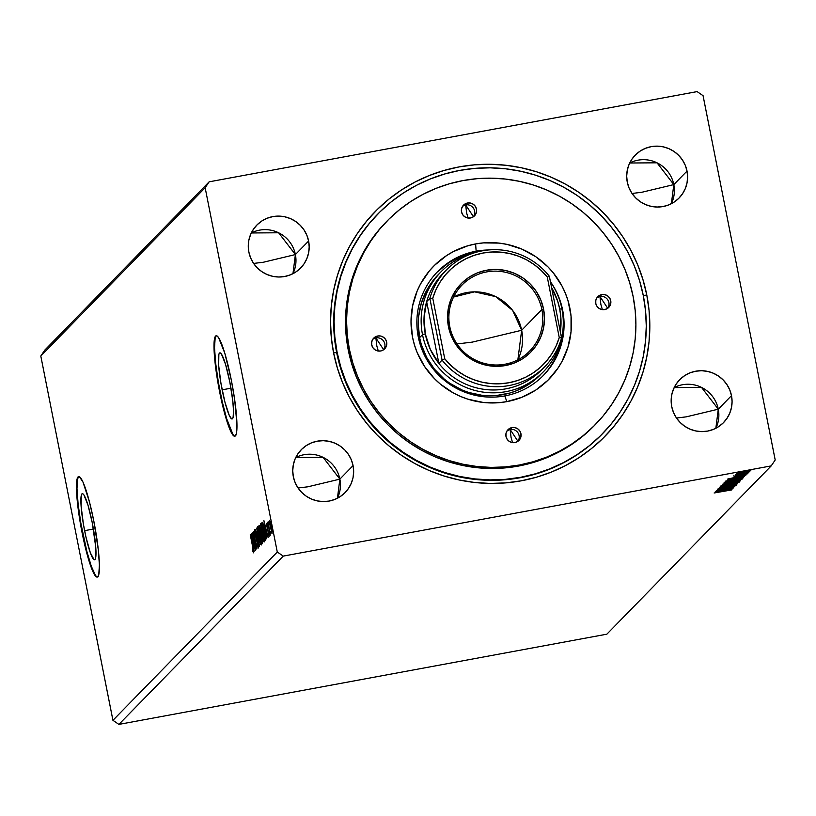 <?xml version="1.0" encoding="UTF-8"?>
<svg xmlns="http://www.w3.org/2000/svg" width="816" height="816" viewBox="0 0 816 816"><rect width="100%" height="100%" fill="white"/><g stroke="black" fill="none" stroke-linecap="round" stroke-linejoin="round"><path stroke-width="1.22" d="M84.599 530.665A33.619 4.508 79.5 0 1 82.324 493.68A33.619 4.508 79.5 0 1 92.269 522.811L95.747 547.179L95.564 558.175L94.942 559.572L94.064 559.715L90.321 552.738L85.945 536.999L83.405 524.178L81.131 506.297L81.314 495.302L81.937 493.904L82.814 493.762L83.895 494.894L88.016 505.226L92.269 522.811A33.619 4.508 79.5 0 1 94.554 559.796A33.619 4.508 79.5 0 1 84.599 530.665L93.422 529.033L84.599 530.665M222.146 389.834A33.619 4.508 79.5 0 1 219.871 352.849A33.619 4.508 79.5 0 1 229.816 381.98L232.784 400.88L233.519 411.029L233.101 417.343L232.478 418.741L231.611 418.873L229.255 415.385L224.92 402.094L220.952 383.347L218.668 365.466L218.851 354.46L219.473 353.063L220.351 352.93L221.442 354.062L225.553 364.395L229.816 381.98A33.619 4.508 79.5 0 1 232.091 418.965A33.619 4.508 79.5 0 1 222.146 389.834L230.969 388.202L222.146 389.834M216.444 335.743A51.092 6.844 -100.5 0 0 220.147 391.874L219.657 391.966A51.092 6.844 79.5 0 1 216.189 335.753A51.092 6.844 79.5 0 1 231.305 380.032L224.839 353.308L218.586 337.61L216.923 335.886L215.597 336.09L214.649 338.212L214.027 347.82L216.311 372.412L221.697 401.584L228.347 425.503L232.376 434.387L234.039 436.111L235.365 435.897L236.314 433.775L236.936 424.177L234.651 399.585L231.305 380.032A51.092 6.844 79.5 0 1 234.773 436.244A51.092 6.844 79.5 0 1 219.657 391.966L220.147 391.874A51.092 6.844 -100.5 0 0 235.018 436.162M78.907 476.575A51.092 6.844 -100.5 0 0 82.61 532.705L82.11 532.797A51.092 6.844 79.5 0 1 78.652 476.585A51.092 6.844 79.5 0 1 93.769 520.863L89.546 502.217L82.967 482.021L79.387 476.717L78.061 476.921L76.582 483.011L76.49 488.651L78.775 513.244L84.15 542.416L90.811 566.335L92.922 571.639L96.492 576.943L97.818 576.739L98.767 574.607L99.399 565.009L98.277 549.596L93.769 520.863A51.092 6.844 79.5 0 1 97.226 577.075A51.092 6.844 79.5 0 1 82.11 532.797L82.61 532.705A51.092 6.844 -100.5 0 0 97.471 576.994M339.864 479.125A30.661 30.243 44.3 0 0 295.759 457.541L323.085 457.337L339.864 479.125L307.887 486.805L298.075 487.999L307.887 486.805L339.864 479.125L337.426 498.239A30.661 30.243 44.3 0 0 339.864 479.125L353.073 465.599L339.864 479.125M293.321 476.646A30.661 30.243 -135.7 0 1 331.775 442.027A30.661 30.243 -135.7 0 1 353.073 465.599L351.349 459.867L348.534 454.563L344.75 449.891L340.129 446.046L334.866 443.159L329.154 441.344L323.218 440.681L317.271 441.181L311.559 442.833L306.286 445.577L301.675 449.3L297.881 453.859L295.066 459.082L293.332 464.763L292.74 470.699L293.321 476.646L295.055 482.378L297.871 487.682L301.655 492.354L306.265 496.199L311.528 499.086L317.24 500.902L323.187 501.565L329.134 501.065L334.846 499.412L340.109 496.669L344.729 492.956L348.514 488.386L351.339 483.164L353.073 477.482L353.654 471.546L353.073 465.599A30.661 30.243 -135.7 0 1 314.619 500.218A30.661 30.243 -135.7 0 1 293.321 476.646M673.812 184.6A30.661 30.243 44.3 0 0 629.707 163.006L657.033 162.812L673.812 184.6L641.835 192.27L632.023 193.463L641.835 192.27L673.812 184.6L671.374 203.704A30.661 30.243 44.3 0 0 673.812 184.6L687.021 171.074L673.812 184.6M627.28 182.121A30.661 30.243 -135.7 0 1 665.723 147.492A30.661 30.243 -135.7 0 1 687.021 171.074L685.297 165.332L682.482 160.028L678.698 155.366L674.087 151.511L668.814 148.624L663.102 146.819L657.166 146.146L651.219 146.645L645.507 148.308L640.244 151.042L635.623 154.765L631.829 159.324L629.014 164.546L627.28 170.238L626.688 176.164L627.28 182.121L629.003 187.853L631.819 193.157L635.603 197.819L640.213 201.674L645.487 204.561L651.199 206.366L657.135 207.04L663.082 206.54L668.794 204.887L674.057 202.144L678.677 198.421L682.472 193.861L685.287 188.639L687.021 182.947L687.613 177.021L687.021 171.074A30.661 30.243 -135.7 0 1 648.577 205.693A30.661 30.243 -135.7 0 1 627.28 182.121M718.284 409.173A30.661 30.243 44.3 0 0 674.179 387.58L701.495 387.376L718.284 409.173L686.307 416.843L676.495 418.037L686.307 416.843L718.284 409.173L715.846 428.278A30.661 30.243 44.3 0 0 718.284 409.173L731.493 395.638L718.284 409.173M671.741 406.684A30.661 30.243 -135.7 0 1 710.195 372.065A30.661 30.243 -135.7 0 1 731.493 395.638L729.759 389.905L726.944 384.601L723.16 379.94L718.549 376.084L713.286 373.198L707.574 371.382L701.627 370.719L695.691 371.219L689.969 372.871L684.706 375.615L680.085 379.338L676.301 383.897L673.486 389.12L671.752 394.811L671.16 400.738L671.741 406.684L673.475 412.417L676.28 417.721L680.075 422.392L684.685 426.238L689.948 429.124L695.66 430.94L701.607 431.613L707.543 431.103L713.255 429.451L718.529 426.717L723.139 422.994L726.934 418.435L729.749 413.202L731.483 407.521L732.074 401.584L731.493 395.638A30.661 30.243 -135.7 0 1 693.039 430.256A30.661 30.243 -135.7 0 1 671.741 406.684M295.392 254.561A30.661 30.243 44.3 0 0 251.297 232.968L278.613 232.774L295.392 254.561L263.425 262.232L253.613 263.425L263.425 262.232L295.392 254.561L292.964 273.666A30.661 30.243 44.3 0 0 295.392 254.561L308.611 241.026L295.392 254.561M248.86 252.073A30.661 30.243 -135.7 0 1 287.314 217.454A30.661 30.243 -135.7 0 1 308.611 241.026L306.877 235.294L304.062 229.99L300.278 225.328L295.667 221.473L290.404 218.586L284.692 216.781L278.746 216.107L272.809 216.607L267.087 218.26L261.824 221.003L257.203 224.726L253.419 229.286L250.604 234.508L248.86 240.2L248.278 246.126L248.86 252.073L250.594 257.815L253.399 263.119L257.193 267.781L261.803 271.636L267.067 274.523L272.779 276.328L278.725 277.001L284.662 276.491L290.374 274.839L295.647 272.105L300.257 268.382L304.052 263.823L306.867 258.601L308.601 252.909L309.193 246.973L308.611 241.026A30.661 30.243 -135.7 0 1 270.157 275.655A30.661 30.243 -135.7 0 1 248.86 252.073M377.553 214.302A157.121 155.009 44.3 0 0 336.661 352.583L333.581 352.808A160.701 158.539 -135.7 0 1 459.102 166.913A160.701 158.539 -135.7 0 1 646.772 294.902L643.345 295.841L646.772 294.902L642.967 279.664L637.694 264.843L631.003 250.594L622.955 237.048L613.632 224.339L603.116 212.588L591.508 201.909L578.932 192.403L565.498 184.171L551.33 177.276L536.581 171.799L521.393 167.78L505.889 165.26L490.243 164.281L474.596 164.822L459.102 166.913L443.904 170.503L429.145 175.573L414.977 182.07L401.533 189.934L388.946 199.084L377.339 209.447L366.812 220.901L357.469 233.345L349.411 246.667L342.71 260.732L337.426 275.4L333.611 290.547L331.306 306L330.531 321.637L331.286 337.283L333.581 352.808L337.385 368.057L342.649 382.867L349.34 397.127L357.398 410.662L366.721 423.371L377.237 435.122L388.844 445.801L401.421 455.308L414.854 463.549L429.012 470.444L443.761 475.922L458.959 479.941L474.453 482.45L490.11 483.439L505.757 482.888L521.251 480.808L536.449 477.217L551.208 472.148L565.376 465.65L578.809 457.786L591.396 448.627L603.014 438.274L613.54 426.819L622.883 414.365L630.941 401.044L637.643 386.988L642.926 372.31L646.741 357.173L649.046 341.71L649.822 326.084L649.067 310.427L646.772 294.902A160.701 158.539 -135.7 0 1 521.251 480.808A160.701 158.539 -135.7 0 1 333.581 352.808L336.661 352.583A157.121 155.009 -135.7 0 1 377.359 214.496L377.686 214.169M209.141 181.825L44.788 350.105L209.141 181.825L205.153 187.731L277.287 552.034L112.934 720.324L40.8 356.021L205.153 187.731L40.8 356.021L44.788 350.105L40.8 356.021L112.934 720.324L277.287 552.034L283.254 556.104L771.212 465.895L606.859 634.175L118.901 724.394L283.254 556.104L118.901 724.394L112.934 720.324L118.901 724.394L606.859 634.175L771.212 465.895L775.2 459.979L703.066 95.676L697.099 91.606L209.141 181.825L697.099 91.606L703.066 95.676L775.2 459.979L771.212 465.895L283.254 556.104L277.287 552.034L205.153 187.731L209.141 181.825M715.224 491.895L731.993 489.335L726.791 489.977L733.329 487.968L715.244 491.864L731.993 489.335L726.791 489.977L733.329 487.968L715.224 491.895M718.192 488.468L736.532 485.041L718.182 488.509M739.449 482.072L731.065 482.97L721.12 485.479L736.817 482.99L739.408 481.93L734.135 482.44L721.089 485.52L729.575 484.561L739.49 481.991M742.489 478.972L734.094 479.869L724.149 482.368L732.615 481.46L742.509 478.931L733.309 480.012L724.118 482.419L732.615 481.46L742.519 478.89M727.821 478.982L744.6 476.432L739.388 477.074L745.936 475.065L727.821 478.982L744.6 476.432L739.388 477.074L745.936 475.065L727.821 478.982M746.405 473.555L747.986 473.137L746.405 473.555M747.609 472.321L749.19 471.903L747.609 472.321M748.241 470.444L751.148 469.914L748.241 470.465M750.128 470.954L736.919 473.453L750.159 470.883M735.604 474.769L748.282 472.658L735.593 474.8M734.084 476.33L747.252 473.882L734.971 476.35L747.232 473.851L734.063 476.36L733.87 475.361M743.611 477.442L735.899 478.217L725.71 481.154L743.131 477.931L742.988 477.176L743.131 477.931L743.672 477.278L742.693 477.197L734.675 478.441L725.71 481.154L743.131 477.931L743.478 476.299M740.51 480.624L727.75 482.684L722.67 484.255L740.102 481.032L740.01 480.481L736.042 481.042L722.67 484.255L740.102 481.032L740.347 479.563M737.358 483.847L720.61 486.377L733.156 484.612L719.273 487.744L737.358 483.847L720.61 486.377L733.156 484.612L719.273 487.744L737.358 483.847M733.798 487.489L720.834 489.886L734.818 486.448L717.386 489.671L730.228 487.427L716.213 490.875L733.645 487.652L720.834 489.886L734.818 486.448L717.386 489.671L730.228 487.427L716.213 490.875L733.798 487.489M731.809 489.906L714.143 492.986L731.83 489.855M270.739 533.256L270.575 531.665L270.739 533.256M269.535 534.48L269.372 532.899L269.535 534.48M263.935 520.69L266.74 538.825L266.016 532.838L266.587 532.246L268.076 537.458L263.935 520.69L266.74 538.825L266.016 532.838L266.587 532.246L268.076 537.458L263.935 520.69M261.681 533.593L263.752 541.365L264.353 541.742L264.313 538.795L262.568 528.809L260.62 523.546L261.681 533.593L264.272 541.895L263.231 531.899C262.242 526.85 261.375 524.066 260.62 523.546L261.681 533.593M251.328 533.593L254.133 551.728L253.409 545.741L253.98 545.149L255.469 550.361L251.328 533.593L254.133 551.728L253.409 545.741L253.98 545.149L255.469 550.361L251.328 533.593M255.02 531.43L255.734 533.389L255.643 532.195L254.663 529.635L255.714 536.663L257.805 542.946L258.305 546.159L257.03 543.65L257.081 544.66L258.244 548.036L257.621 542.038L255.173 533.46L254.98 531.522L255.734 533.389L255.643 532.195L254.745 529.635L254.663 531.287L258.295 548.015L257.785 542.844L255.255 533.858L255.02 531.43L256.04 531.236M258.652 536.704L260.712 544.476L261.375 544.588L261.202 541.202L259.539 531.91L257.591 526.646L258.652 536.704L261.232 544.996L260.202 535.01C259.213 529.961 258.346 527.177 257.591 526.646L258.652 536.704M272.697 531.247L272.534 529.655L272.697 531.247M259.07 525.667L262.242 543.425L262.783 542.416L262.242 538.009L259.855 527.126L259.315 525.688L258.784 525.963L262.242 543.425L262.15 537.56L259.07 525.667L260.151 525.433M259.498 546.241L256.724 528.074L258.672 542.008L255.388 529.441L259.529 546.21L256.724 528.074L258.672 542.008L255.388 529.441L259.498 546.241M252.562 546.312L252.807 551.208L253.592 552.83L253.48 550.239L250.42 534.531L252.746 546.281L252.807 551.208L253.592 552.83L252.756 546.322L250.257 534.694L252.562 546.312M255.938 549.882L253.368 536.887L256.958 548.842L253.501 531.369L255.928 544.558L252.328 532.573L255.785 550.045L253.368 536.887L256.928 548.872L253.501 531.369L255.928 544.558L252.328 532.573L255.938 549.882M265.751 539.835L264.996 531.298L262.395 522.393L261.824 522.852L265.282 540.325L264.843 530.522L262.742 522.668L261.824 522.852L265.282 540.325L265.751 539.835M267.271 524.841L266.587 523.382L266.761 525.81L269.147 536.591L266.965 524.882M268.331 522.097L268.27 524.158L267.74 522.444L270.269 535.204L268.127 521.781M269.474 522.944L272.024 533.644L270.861 524.117L269.637 520.414L269.474 522.944L272.095 533.613L270.32 522.067L269.484 520.394L269.474 522.944M602.504 433.714L602.177 434.051A157.121 155.009 -135.7 0 1 445.811 473.402A157.121 155.009 -135.7 0 1 336.661 352.583A157.121 155.009 44.3 0 0 445.944 473.443A157.121 155.009 44.3 0 0 602.371 433.857M78.56 476.83L77.612 478.961L76.979 488.56L78.101 503.972L80.794 522.852L86.833 551.351L91.3 566.243L95.339 575.127M96.992 576.851L98.318 576.647M216.097 335.998L215.149 338.12L214.526 347.728L215.648 363.14L218.331 382.021L222.187 401.492L226.624 418.588L232.876 434.296M234.539 436.019L235.865 435.805M259.417 525.841L258.784 525.963L259.417 525.841M259.294 527.595L260.426 529.676L260.926 533.032L260.406 533.195L260.926 533.093L260.406 533.195L259.294 527.595L260.253 529.706L260.406 533.195L259.294 527.595M260.763 534.98L261.487 534.786L262.711 541.202L262.048 541.477L262.732 541.345L262.048 541.477L260.763 534.98L261.997 537.724L262.048 541.477L260.763 534.98M259.457 527.422L260.508 527.207M258.427 527.758L258.458 528.401M261.191 542.875L261.712 544.292M257.948 528.431L260.222 535.133L261.375 543.119L260.814 543.242L258.805 536.53L257.948 528.431L260.039 535.163L260.875 543.211L257.989 531.532L257.887 528.554L258.998 528.217M257.927 546.23L258.896 546.057M253.592 551.055L252.807 551.208L253.592 551.055M254.215 550.861L253.082 550.892M254.143 545.129L254.062 544.588L254.143 545.129M252.175 537.795L253.766 543.395L253.123 543.884L253.847 543.742L253.123 543.884L252.175 537.795M261.457 524.657L261.487 525.3M264.231 539.774L264.741 541.181M260.987 525.331L263.252 532.022L264.415 540.008L263.854 540.141L261.834 533.429L260.987 525.331L263.078 532.063L263.915 540.11L261.018 528.431L260.916 525.453L262.028 525.116M265.996 538.754L265.894 538.223L265.996 538.754M263.109 524.147L262.864 522.903L263.109 524.147M262.742 522.679L261.824 522.852L262.742 522.679M262.742 522.668L262.13 522.536M265.078 538.366L262.436 524.382L263.384 524.331L264.874 530.645L265.914 537.265L265.251 538.193L265.975 538.06L265.078 538.366L265.985 538.203L265.078 538.366L262.334 524.484L263.18 524.78L264.69 530.675L265.588 536.846L265.078 538.366M266.74 532.216L266.659 531.685L266.74 532.216M264.782 524.882L266.373 530.492L265.73 530.971L266.455 530.839L265.73 530.971L264.782 524.882M269.198 535.051L268.535 535.174L269.198 535.051M268.423 523.372L269.423 523.189M271.585 531.471L270.575 531.665M269.79 521.965L271.391 526.585L271.738 532.063L269.79 521.965L271.218 526.626L271.789 532.042L269.739 523.24L269.79 521.965L270.82 521.761M260.875 543.211L261.814 543.058M263.915 540.11L264.843 539.957M262.436 524.382L262.987 524.413M271.789 532.042L272.738 531.879M738.511 473.107L748.588 471.199L739.357 473.168L738.5 473.147L738.296 472.148M735.655 476.044L735.451 475.045M739.276 476.493L739.388 477.074L739.276 476.493M732.044 478.196L738.113 476.891L732.044 478.196M741.499 478.105L727.648 480.665L727.535 480.083L727.648 480.665L728.647 479.767L741.591 477.309L741.499 478.105L727.648 480.665L736.195 478.288L741.275 477.574L741.499 478.105M725.944 482.032L733.91 479.9L740.693 479.308L732.768 481.297L725.944 482.032L740.724 479.237L728.076 482.042L726.005 482.144L725.72 481.083M740.102 481.032L739.99 480.481L740.102 481.032M724.618 483.766L730.33 482.582L724.618 483.766M731.993 482.409L738.704 480.92L731.993 482.409M730.136 481.562L730.279 482.654M722.915 485.143L730.881 483.001L737.654 482.409L729.728 484.398L722.915 485.143L737.684 482.348L725.557 485.081L722.966 485.255L722.69 484.194M734.726 485.398L734.522 484.398M719.773 487.172L719.977 488.141M726.668 489.406L726.791 489.977L726.668 489.406M719.437 491.099L725.506 489.794L719.437 491.099M730.024 490.212L729.83 489.212M748.384 470.2L748.568 471.24M740.52 478.247L740.693 479.308M738.5 479.92L738.653 481.022M737.491 481.348L737.654 482.409M465.661 204.908A7.66 7.558 44.3 0 0 462.672 206.173L465.661 204.908L466.619 212.925L468.098 218.045L466.619 212.925L465.661 204.908L473.464 216.719A7.66 7.558 44.3 0 0 465.661 204.908L467.507 203.011L465.661 204.908M470.475 217.984A7.66 7.558 -135.7 0 1 463.508 205.142A7.66 7.558 -135.7 0 1 467.507 203.011L470.475 203.051L473.229 204.224L475.32 206.356L476.462 209.12L476.462 212.089L475.32 214.812L473.219 216.883L470.475 217.984L467.507 217.943L464.763 216.77L462.662 214.639L461.519 211.885L461.519 208.906L462.662 206.183L464.763 204.112L467.507 203.011A7.66 7.558 -135.7 0 1 474.473 215.852A7.66 7.558 -135.7 0 1 470.475 217.984M599.923 296.473A7.66 7.558 44.3 0 0 596.935 297.748L599.923 296.473L600.882 304.501L602.361 309.621L600.882 304.501L599.923 296.473L607.726 308.295A7.66 7.558 44.3 0 0 599.923 296.473L601.769 294.586L599.923 296.473M604.738 309.56A7.66 7.558 -135.7 0 1 597.771 296.718A7.66 7.558 -135.7 0 1 601.769 294.586L604.748 294.627L607.492 295.8L609.593 297.932L610.725 300.696L610.725 303.664L609.583 306.388L607.481 308.458L604.738 309.56L601.769 309.519L599.026 308.346L596.924 306.214L595.782 303.45L595.792 300.482L596.924 297.758L599.026 295.688L601.769 294.586A7.66 7.558 -135.7 0 1 608.736 307.428A7.66 7.558 -135.7 0 1 604.738 309.56M510.133 429.471A7.66 7.558 44.3 0 0 507.134 430.746L510.133 429.471L511.081 437.498L512.56 442.619L511.081 437.498L510.133 429.471L517.936 441.283A7.66 7.558 44.3 0 0 510.133 429.471L511.979 427.584L510.133 429.471M514.937 442.558A7.66 7.558 -135.7 0 1 507.97 429.716A7.66 7.558 -135.7 0 1 511.979 427.584L514.947 427.625L517.691 428.798L519.792 430.93L520.924 433.684L520.924 436.662L519.782 439.385L517.681 441.456L514.937 442.558L511.969 442.517L509.225 441.334L507.124 439.212L505.991 436.448L505.991 433.48L507.124 430.756L509.225 428.686L511.979 427.584A7.66 7.558 -135.7 0 1 518.945 440.426A7.66 7.558 -135.7 0 1 514.937 442.558M375.86 337.906A7.66 7.558 44.3 0 0 372.871 339.17L375.86 337.906L376.819 345.923L378.298 351.043L376.819 345.923L375.86 337.906L383.673 349.717A7.66 7.558 44.3 0 0 375.86 337.906L377.706 336.008L375.86 337.906M380.674 350.982A7.66 7.558 -135.7 0 1 373.708 338.14A7.66 7.558 -135.7 0 1 377.706 336.008L380.684 336.049L383.428 337.222L385.529 339.354L386.662 342.118L386.662 345.086L385.519 347.81L383.418 349.88L380.674 350.982L377.706 350.941L374.962 349.768L372.861 347.636L371.729 344.872L371.729 341.904L372.861 339.181L374.962 337.11L377.706 336.008A7.66 7.558 -135.7 0 1 384.673 348.85A7.66 7.558 -135.7 0 1 380.674 350.982M437.274 272.003L448.433 263.007L454.634 259.386L467.966 254.051L476.932 252.062A74.093 73.093 44.3 0 0 474.973 252.389L476.136 251.195L475.616 243.933A80.733 79.652 -135.7 0 1 569.894 308.244A80.733 79.652 -135.7 0 1 506.838 401.635L499.055 402.676L483.327 402.461L467.905 399.177L460.499 396.423L453.38 392.965L440.314 384.05L434.489 378.685L424.514 366.394L417.109 352.43L414.467 344.984L412.549 337.324L411.019 321.667L412.57 306.051L417.139 291.067L420.505 284.009L429.247 271.055L434.54 265.302L446.699 255.5L453.451 251.552L467.976 245.738L475.616 243.933L483.398 242.893L499.117 243.107L506.909 244.372L521.954 249.145L535.816 256.744L547.964 266.883L553.248 272.789L561.979 285.977L565.335 293.138L567.987 300.584L571.047 316.037L571.037 331.755L567.967 347.126L561.938 361.559L557.889 368.251L547.913 380.266L535.755 390.068L521.883 397.28L506.838 401.635L504.798 395.923A74.093 73.093 44.3 0 0 550.423 281.683A74.093 73.093 -135.7 0 1 543.476 375.329A74.093 73.093 -135.7 0 1 504.798 395.923A74.093 73.093 -135.7 0 1 425.87 357.959A74.093 73.093 -135.7 0 1 437.458 271.789A74.093 73.093 -135.7 0 1 476.136 251.195A74.093 73.093 44.3 0 0 418.271 336.906A74.093 73.093 44.3 0 0 504.798 395.923L506.838 401.635A80.733 79.652 -135.7 0 1 412.549 337.324A80.733 79.652 -135.7 0 1 475.616 243.933L476.136 251.195L474.973 252.389A74.093 73.093 44.3 0 0 436.886 272.391M594.436 425.524L581.91 436.927L570.496 445.22L558.317 452.35L545.476 458.235L532.114 462.825L518.333 466.089A145.625 143.667 44.3 0 0 594.354 425.605L595.405 424.534A145.625 143.667 -135.7 0 1 519.384 465.008L518.333 466.089L504.288 467.976L490.11 468.476L475.932 467.578L461.887 465.304L448.117 461.662L434.755 456.695L421.923 450.442L409.744 442.976L398.351 434.367L387.835 424.687L378.298 414.038L369.852 402.523L362.559 390.252L356.49 377.339L351.716 363.905L348.269 350.095L346.188 336.029L345.505 321.841L346.208 307.673L348.289 293.668L351.747 279.949L356.541 266.659L362.61 253.909L369.923 241.842L378.379 230.561L386.07 222.034M387.039 221.034L385.988 222.115A145.625 143.667 44.3 0 0 363.212 391.466A145.625 143.667 44.3 0 0 518.333 466.089L519.384 465.008A145.625 143.667 -135.7 0 1 364.262 390.395A145.625 143.667 -135.7 0 1 387.039 221.034A145.625 143.667 -135.7 0 1 463.06 180.56L449.29 183.814L435.917 188.404L423.086 194.3L410.897 201.419L399.493 209.722L388.967 219.106L379.43 229.48L370.964 240.761L363.661 252.838L357.592 265.577L352.798 278.878L349.34 292.597L347.249 306.602L346.555 320.77L347.239 334.948L349.319 349.024L352.767 362.834L357.541 376.258L363.599 389.171L370.892 401.452L379.348 412.967L388.875 423.616L399.391 433.296L410.795 441.905L422.974 449.371L435.805 455.614L449.167 460.581L462.937 464.222L476.983 466.507L491.161 467.395L505.339 466.895L519.384 465.008L533.164 461.754L546.526 457.164L559.368 451.268L571.547 444.149L582.95 435.846L593.477 426.462L603.014 416.089L611.48 404.807L618.783 392.731L624.862 379.991L629.646 366.69L633.104 352.971L635.195 338.966L635.899 324.799L635.205 310.621L633.134 296.545L629.687 282.734L624.913 269.311L618.844 256.387L611.551 244.117L603.095 232.601L593.569 221.952L583.052 212.272L571.649 203.663L559.48 196.197L546.649 189.955L533.287 184.987L519.506 181.346L505.471 179.061L491.283 178.174L477.105 178.673L463.06 180.56A145.625 143.667 -135.7 0 1 618.191 255.173A145.625 143.667 -135.7 0 1 595.405 424.534M520.557 477.319L535.418 473.8L549.851 468.843L563.693 462.488L576.841 454.798L589.152 445.852L600.505 435.724L610.796 424.524L619.925 412.355L627.81 399.33L634.358 385.58L639.53 371.229L643.253 356.429L645.507 341.312L646.272 326.033L645.527 310.733L643.283 295.555L639.571 280.643L634.409 266.159L627.871 252.226L619.997 238.986L610.878 226.552L600.596 215.067L589.254 204.622L576.953 195.33L563.815 187.282L549.974 180.54L535.551 175.175L520.7 171.248L505.543 168.79L490.243 167.831L474.943 168.361L459.785 170.401A157.121 155.009 -135.7 0 1 627.167 250.91A157.121 155.009 -135.7 0 1 602.585 433.633A157.121 155.009 -135.7 0 1 520.557 477.319A157.121 155.009 -135.7 0 1 353.185 396.811A157.121 155.009 -135.7 0 1 377.767 214.078A157.121 155.009 -135.7 0 1 459.785 170.401L444.924 173.92L430.501 178.877L416.65 185.222L403.512 192.913L391.201 201.868L379.848 211.987L369.556 223.196L360.427 235.365L352.543 248.39L345.984 262.14L340.823 276.481L337.09 291.281L334.835 306.398L334.081 321.688L334.825 336.988L337.069 352.165L340.782 367.067L345.933 381.562L352.481 395.495L360.346 408.734L369.464 421.158L379.746 432.653L391.099 443.088L403.4 452.38L416.527 460.438L430.379 467.18L444.802 472.535L459.653 476.462L474.81 478.921L490.11 479.89L505.41 479.349L520.557 477.319M540.447 374.768L540.478 374.738A71.533 70.574 -135.7 0 1 503.135 394.618A71.533 70.574 -135.7 0 1 426.931 357.969A71.533 70.574 -135.7 0 1 438.121 274.768L441.038 271.789A71.533 70.574 -135.7 0 1 474.963 252.623A71.533 70.574 44.3 0 0 422.504 334.652A71.533 70.574 44.3 0 0 506.053 391.639A71.533 70.574 44.3 0 0 561.928 308.887L559.725 309.04A68.983 68.054 -135.7 0 1 560.368 331.928L560.837 317.128L559.725 309.04L557.665 301.135L551.585 287.548A68.983 68.054 -135.7 0 1 559.725 309.04L561.928 308.887A71.533 70.574 -135.7 0 1 543.395 371.749A71.533 70.574 -135.7 0 1 472.199 389.66A71.533 70.574 -135.7 0 1 422.504 334.652L419.597 337.64L418.231 323.758L418.577 316.802L421.301 303.185L426.635 290.394L434.387 278.919L439.069 273.819M542.885 375.921A74.093 73.093 44.3 0 0 562.571 332.714L559.725 347.096L554.197 360.346L550.484 366.486M476.136 251.195A74.093 73.093 -135.7 0 1 488.335 249.982A74.093 73.093 44.3 0 0 476.136 251.195M540.518 374.697L528.758 384.367L516.467 390.762L509.898 393.016L496.24 395.546L489.274 395.791L482.307 395.352L468.639 392.445L462.08 390.007L449.789 383.265L444.19 379.042L434.347 369.056L426.615 357.367L421.28 344.423L419.597 337.64L422.504 334.652A71.533 70.574 -135.7 0 1 441.038 271.789M541.885 309.55A47.267 46.634 44.3 0 0 486.693 271.912A47.267 46.634 44.3 0 0 449.769 326.584L448.453 326.686A48.797 48.144 -135.7 0 1 486.571 270.229A48.797 48.144 -135.7 0 1 543.558 309.101L541.885 309.55L521.659 330.266A47.267 46.634 44.3 0 0 453.574 297.034L474.545 291.842L495.74 296.647L512.652 310.437L521.659 330.266L472.362 342.098L457.011 343.954L472.362 342.098L521.659 330.266L517.864 359.815A47.267 46.634 44.3 0 0 521.659 330.266L541.885 309.55A47.267 46.634 -135.7 0 1 529.645 351.094A47.267 46.634 -135.7 0 1 482.603 362.926A47.267 46.634 -135.7 0 1 449.769 326.584A47.267 46.634 -135.7 0 1 462.019 285.049A47.267 46.634 -135.7 0 1 509.051 273.207A47.267 46.634 -135.7 0 1 541.885 309.55L543.558 309.101L544.486 318.566L543.548 328.012L540.784 337.059L536.296 345.372L530.267 352.634L522.923 358.561L514.539 362.916L505.441 365.548L495.985 366.353L486.52 365.282L477.431 362.406L469.057 357.806L461.713 351.676L455.685 344.25L451.207 335.815L448.453 326.686L447.525 317.21L448.463 307.775L451.228 298.717L455.705 290.404L461.744 283.152L469.088 277.226L477.472 272.86L486.571 270.229L496.026 269.433L505.481 270.494L514.58 273.38L522.954 277.97L530.298 284.101L536.326 291.526L540.804 299.972L543.558 309.101A48.797 48.144 -135.7 0 1 505.441 365.548A48.797 48.144 -135.7 0 1 448.453 326.686L449.769 326.584A47.267 46.634 44.3 0 0 504.971 364.232A47.267 46.634 44.3 0 0 541.885 309.55M543.425 367.996A68.983 68.054 -135.7 0 1 438.865 363.385A68.983 68.054 -135.7 0 1 425.289 333.897L422.504 334.652L425.289 333.897L430.328 349.432L438.865 363.385L426.646 301.655L424.034 317.669L425.289 333.897A68.983 68.054 -135.7 0 1 426.646 301.655A68.983 68.054 -135.7 0 1 444.791 271.657M550.453 281.836A71.533 70.574 -135.7 0 1 561.928 308.887A71.533 70.574 44.3 0 0 550.453 281.836M446.362 269.994L443.159 273.278A68.983 68.054 44.3 0 0 426.646 301.655L429.848 298.37A68.983 68.054 -135.7 0 1 446.362 269.994A68.983 68.054 -135.7 0 1 549.352 276.277L547.271 277.052L541.181 270.422L534.256 264.659L526.626 259.876L518.446 256.163L509.837 253.582L500.983 252.185L492.038 251.991L483.154 253.011L474.514 255.235L466.273 258.601L458.572 263.058L451.564 268.525L445.373 274.9L440.11 282.061L435.877 289.884L432.755 298.228L444.73 358.734L450.83 365.364L457.745 371.127L465.375 375.911L473.566 379.624L482.164 382.204L491.028 383.602L499.973 383.785L508.847 382.765L517.487 380.552L525.728 377.186L533.429 372.728L540.437 367.261L546.628 360.886L551.891 353.716L556.124 345.892L559.256 337.559L547.271 277.052L559.256 337.559A66.422 65.535 -135.7 0 1 508.847 382.765A66.422 65.535 -135.7 0 1 444.73 358.734L442.078 360.101L438.865 363.385L426.646 301.655L429.848 298.37L442.078 360.101L438.865 363.385A68.983 68.054 44.3 0 0 541.855 369.668L545.057 366.384A68.983 68.054 -135.7 0 1 442.078 360.101A68.983 68.054 44.3 0 0 509.051 385.56A68.983 68.054 44.3 0 0 561.571 338.008A68.983 68.054 -135.7 0 1 545.057 366.384M561.571 338.008L549.352 276.277A68.983 68.054 44.3 0 0 482.368 250.818A68.983 68.054 44.3 0 0 429.848 298.37L442.078 360.101L444.73 358.734L432.755 298.228L429.848 298.37L432.755 298.228A66.422 65.535 -135.7 0 1 483.154 253.011A66.422 65.535 -135.7 0 1 547.271 277.052L549.352 276.277L561.571 338.008L559.256 337.559L561.571 338.008M260.987 534.796L261.987 534.613M262.681 524.229L263.67 524.045M266.944 524.882L267.944 524.698M268.852 535.031L269.851 534.847M746.283 472.474L746.079 471.475M737.134 474.524L736.94 473.525M747.252 473.882L747.058 472.882M745.661 474.198L745.467 473.198M741.815 477.676L741.622 476.677"/></g></svg>
